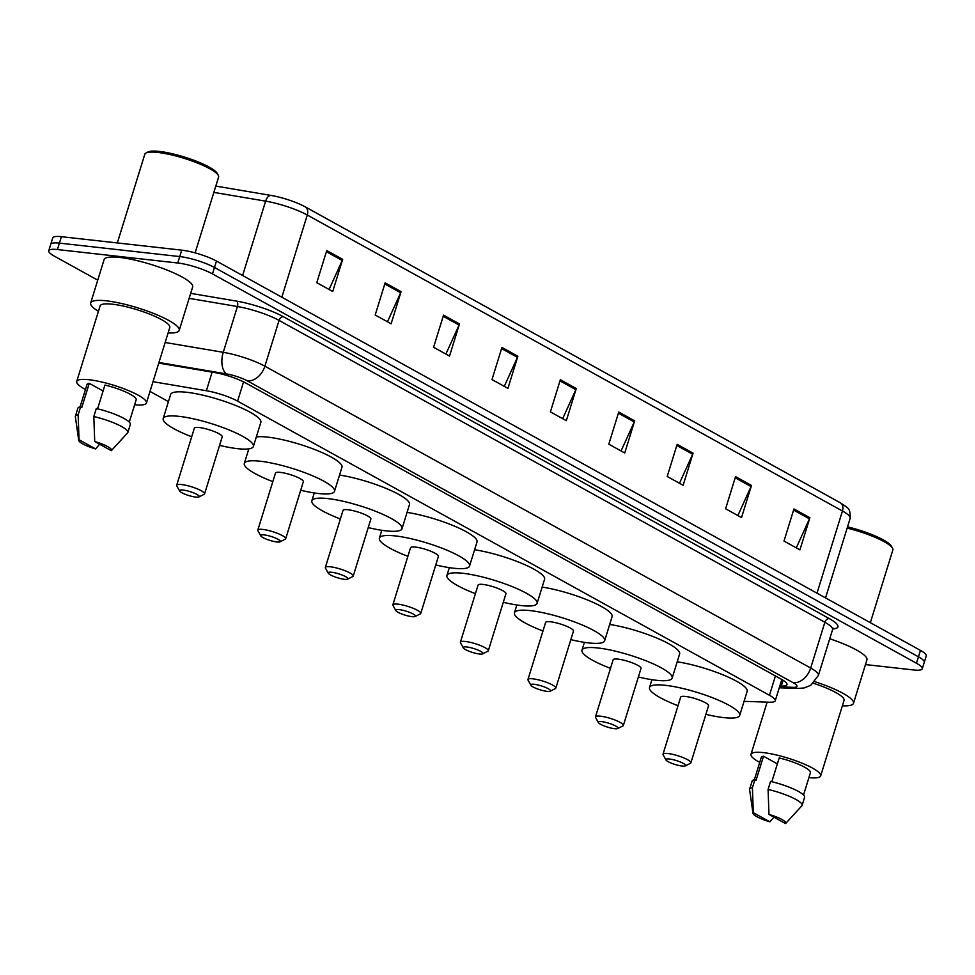 <?xml version="1.0" encoding="UTF-8"?>
<svg xmlns="http://www.w3.org/2000/svg" width="975" height="975" viewBox="0 0 975 975"><rect width="100%" height="100%" fill="white"/><g stroke="black" fill="none" stroke-linecap="round" stroke-linejoin="round"><path stroke-width="1.46" d="M744.059 701.342L769.592 702.207A25.752 5.131 -162.8 0 0 775.235 700.781A25.752 5.131 -162.8 0 0 769.446 695.273L237.595 401.139A25.752 5.131 -162.8 0 0 206.371 390.731L153.002 381.7M149.992 391.414L168.443 401.615M97.744 280.154L54.539 256.254A25.752 5.131 17.2 0 1 48.75 250.746A25.752 5.131 17.2 0 1 57.415 249.551L177.755 262.994A25.752 5.131 17.2 0 1 212.477 273.902L916.476 663.244A25.752 5.131 17.2 0 1 922.277 668.765A25.752 5.131 17.2 0 1 913.599 669.959L865.471 664.572M48.75 250.746L52.723 237.888A25.752 5.131 17.2 0 1 61.401 236.693L181.728 250.148L179.741 256.571A25.752 5.131 17.2 0 1 214.476 267.479L918.462 656.821A25.752 5.131 17.2 0 1 924.263 662.33A25.752 5.131 17.2 0 0 918.462 656.821L214.476 267.479A25.752 5.131 17.2 0 0 179.741 256.571L59.402 243.116L179.741 256.571L177.755 262.994M50.737 244.323A25.752 5.131 17.2 0 1 59.402 243.116A25.752 5.131 17.2 0 0 50.737 244.323M779.805 686.01L781.328 686.071A25.752 5.131 -162.8 0 0 786.971 684.645A25.752 5.131 -162.8 0 0 781.182 679.124L245.566 382.907A25.752 5.131 -162.8 0 0 214.354 372.499L158.767 363.102M305.163 206.822L840.316 502.783A8.58 6.069 118.9 0 1 840.316 502.795A8.58 6.069 118.9 0 1 842.437 510.997L307.271 215.024A8.58 6.069 -61.1 0 0 305.151 206.822A8.58 6.069 -61.1 0 0 305.138 206.81A28.153 5.606 17.2 0 0 305.004 206.737L840.316 502.795C848.092 508.438 850.468 507.475 850.163 518.347A34.332 6.849 -162.8 0 0 842.437 510.997L817.001 593.178M215.804 186.091L271.001 195.427A28.153 5.606 17.2 0 1 305.004 206.737M181.728 250.148A25.752 5.131 17.2 0 1 216.462 261.056L920.461 650.398A25.752 5.131 17.2 0 1 926.25 655.907L922.277 668.765M693.079 453.143L683.134 485.282L667.205 476.47L677.15 444.332L693.079 453.143A6.862 4.851 -61.1 0 1 692.652 454.253L676.796 445.477M751.481 485.44L741.524 517.579L725.607 508.767L735.552 476.629L751.481 485.44A6.862 4.851 -61.1 0 1 751.055 486.549L735.199 477.774M809.884 517.737L799.927 549.876L783.997 541.064L793.955 508.938L809.884 517.737A6.862 4.851 -61.1 0 1 809.457 518.846L793.601 510.083M517.871 356.253L507.926 388.379L491.997 379.58L501.942 347.441L517.871 356.253A6.862 4.851 -61.1 0 1 517.457 357.362L501.589 348.587M459.469 323.956L449.524 356.082L433.595 347.283L443.54 315.144L459.469 323.956A6.862 4.851 -61.1 0 1 459.054 325.065L443.186 316.29M401.066 291.659L391.121 323.785L375.192 314.986L385.137 282.848L401.066 291.659A6.862 4.851 -61.1 0 1 400.652 292.756L384.784 283.993M342.664 259.35L332.719 291.488L316.79 282.677L326.747 250.551L342.664 259.35A6.862 4.851 -61.1 0 1 342.249 260.459L326.393 251.696M634.676 420.847L624.731 452.985L608.802 444.173L618.747 412.035L634.676 420.847A6.862 4.851 -61.1 0 1 634.25 421.956L618.394 413.181M576.274 388.55L566.329 420.688L550.4 411.877L560.345 379.738L576.274 388.55A6.862 4.851 -61.1 0 1 575.847 389.659L559.991 380.884M562.685 418.665L575.847 389.659M621.075 450.962L634.25 421.956M329.075 289.478L342.249 260.459M387.477 321.774L400.652 292.756M445.88 354.071L459.054 325.065M504.282 386.368L517.457 357.362M796.283 547.865L809.457 518.846M737.88 515.556L751.055 486.549M679.477 483.259L692.652 454.253M117.341 242.946L144.812 154.233A38.622 7.703 17.2 0 1 146.043 152.977L148.127 151.929A36.904 7.361 17.2 0 1 159.364 151.417A36.904 7.361 17.2 0 1 194.72 160.57A36.904 7.361 17.2 0 1 217.157 173.294L218.29 175.342A38.622 7.703 17.2 0 1 218.595 177.072L195.134 252.866M146.043 152.977A38.622 7.703 17.2 0 1 157.804 152.441A38.622 7.703 17.2 0 1 194.805 162.008A38.622 7.703 17.2 0 1 218.29 175.342M98.426 311.342A46.349 9.238 17.2 0 1 90.675 302.981A46.349 9.238 17.2 0 1 106.275 300.824A46.349 9.238 17.2 0 1 154.83 313.938A46.349 9.238 17.2 0 1 179.217 330.391A46.349 9.238 17.2 0 1 168.102 332.914M90.675 302.981L104.106 259.594A46.349 9.238 17.2 0 1 119.706 257.449A46.349 9.238 17.2 0 1 168.261 270.562A46.349 9.238 17.2 0 1 192.648 287.003L179.217 330.391M85.459 389.513A36.477 7.276 17.2 0 1 76.733 381.42A36.477 7.276 17.2 0 1 89.005 379.726A36.477 7.276 17.2 0 1 127.225 390.049A36.477 7.276 17.2 0 1 146.421 402.992A36.477 7.276 17.2 0 1 134.648 404.735M76.733 381.42L100.108 305.894A36.477 7.276 17.2 0 1 112.381 304.2A36.477 7.276 17.2 0 1 150.601 314.523A36.477 7.276 17.2 0 1 169.796 327.466L146.421 402.992M97.573 408.83L104.922 385.064A25.752 5.131 17.2 0 1 136.171 399.811L129.273 422.09M94.709 441.517A17.16 3.425 17.2 0 1 111.394 450.584A17.16 3.425 17.2 0 1 111.284 450.682L94.709 441.517L93.819 416.557A27.458 5.472 17.2 0 1 127.859 432.461A27.458 5.472 17.2 0 1 127.591 432.912L111.394 450.584M93.819 416.557L96.306 408.525A27.458 5.472 17.2 0 1 130.345 424.418L127.859 432.461M78.743 440.481A17.16 3.425 17.2 0 1 79.036 439.762L95.611 448.927A17.16 3.425 17.2 0 1 78.743 440.481L75.355 416.739A27.458 5.472 17.2 0 1 75.392 416.215A27.458 5.472 17.2 0 1 78.146 414.814L80.632 406.782L81.803 407.416L89.261 383.321L103.094 390.975M80.084 406.867L86.982 384.589A25.752 5.131 17.2 0 1 89.261 383.321M99.645 444.247L95.611 448.927M79.036 439.762L78.146 414.814M75.392 416.215L77.878 408.184A27.458 5.472 17.2 0 1 80.632 406.782M195.756 497.092A10.298 2.047 17.2 0 1 185.884 494.544A10.298 2.047 17.2 0 1 179.632 490.986A10.298 2.047 17.2 0 1 183.007 490.047A10.298 2.047 17.2 0 1 194.683 493.326A10.298 2.047 17.2 0 1 198.888 496.945A10.298 2.047 17.2 0 1 195.756 497.092M179.632 490.986L176.804 485.891A14.588 2.913 17.2 0 1 176.694 485.233A14.588 2.913 17.2 0 1 181.606 484.563A14.588 2.913 17.2 0 1 196.889 488.694A14.588 2.913 17.2 0 1 204.567 493.862A14.588 2.913 17.2 0 1 204.092 494.337L198.888 496.945M204.567 493.862L222.215 436.824A14.588 2.913 -162.8 0 0 214.537 431.645A14.588 2.913 -162.8 0 0 199.253 427.525A14.588 2.913 -162.8 0 0 194.342 428.196L176.694 485.233M191.697 436.751A47.202 9.409 17.2 0 1 163.191 418.555A47.202 9.409 17.2 0 1 179.083 416.362A47.202 9.409 17.2 0 1 228.528 429.719A47.202 9.409 17.2 0 1 253.378 446.477A47.202 9.409 17.2 0 1 237.486 448.658A47.202 9.409 17.2 0 1 219.57 445.38M163.191 418.555L170.649 394.461A47.202 9.409 17.2 0 1 186.542 392.267A47.202 9.409 17.2 0 1 235.999 405.624A47.202 9.409 17.2 0 1 260.837 422.37L253.378 446.477M276.876 541.954A10.298 2.047 17.2 0 1 267.016 539.407A10.298 2.047 17.2 0 1 260.752 535.848A10.298 2.047 17.2 0 1 264.14 534.909A10.298 2.047 17.2 0 1 275.803 538.188A10.298 2.047 17.2 0 1 280.02 541.82A10.298 2.047 17.2 0 1 276.876 541.954M260.752 535.848L257.936 530.753A14.588 2.913 17.2 0 1 257.814 530.107A14.588 2.913 17.2 0 1 262.726 529.425A14.588 2.913 17.2 0 1 278.009 533.557A14.588 2.913 17.2 0 1 285.687 538.736A14.588 2.913 17.2 0 1 285.224 539.212L280.02 541.82M285.687 538.736L303.347 481.699A14.588 2.913 -162.8 0 0 295.669 476.519A14.588 2.913 -162.8 0 0 280.386 472.388A14.588 2.913 -162.8 0 0 275.474 473.07L257.814 530.107M272.829 481.613A47.202 9.409 17.2 0 1 244.323 463.418A47.202 9.409 17.2 0 1 260.203 461.224A47.202 9.409 17.2 0 1 309.66 474.581A47.202 9.409 17.2 0 1 334.498 491.339A47.202 9.409 17.2 0 1 318.606 493.533A47.202 9.409 17.2 0 1 300.702 490.242M256.327 436.934A47.202 9.409 17.2 0 1 267.662 437.129A47.202 9.409 17.2 0 1 317.119 450.487A47.202 9.409 17.2 0 1 341.957 467.232L334.498 491.339M344.407 579.308A10.298 2.047 17.2 0 1 334.547 576.749A10.298 2.047 17.2 0 1 328.283 573.202A10.298 2.047 17.2 0 1 331.671 572.264A10.298 2.047 17.2 0 1 343.334 575.543A10.298 2.047 17.2 0 1 347.551 579.162A10.298 2.047 17.2 0 1 344.407 579.308M328.283 573.202L325.467 568.108A14.588 2.913 17.2 0 1 325.345 567.45A14.588 2.913 17.2 0 1 330.257 566.78A14.588 2.913 17.2 0 1 345.54 570.899A14.588 2.913 17.2 0 1 353.218 576.079A14.588 2.913 17.2 0 1 352.755 576.554L347.551 579.162M353.218 576.079L370.878 519.041A14.588 2.913 -162.8 0 0 363.2 513.862A14.588 2.913 -162.8 0 0 347.917 509.73A14.588 2.913 -162.8 0 0 343.005 510.413L325.345 567.45M340.36 518.968A47.202 9.409 17.2 0 1 311.854 500.772A47.202 9.409 17.2 0 1 327.734 498.578A47.202 9.409 17.2 0 1 377.191 511.936A47.202 9.409 17.2 0 1 402.029 528.682A47.202 9.409 17.2 0 1 386.137 530.875A47.202 9.409 17.2 0 1 368.233 527.597M339.544 475.057A47.202 9.409 17.2 0 1 387.038 488.816A47.202 9.409 17.2 0 1 409.488 504.587L402.029 528.682M411.95 616.651A10.298 2.047 17.2 0 1 402.078 614.104A10.298 2.047 17.2 0 1 395.813 610.545A10.298 2.047 17.2 0 1 399.202 609.607A10.298 2.047 17.2 0 1 410.865 612.885A10.298 2.047 17.2 0 1 415.082 616.517A10.298 2.047 17.2 0 1 411.95 616.651M395.813 610.545L392.998 605.451A14.588 2.913 17.2 0 1 392.876 604.805A14.588 2.913 17.2 0 1 397.788 604.122A14.588 2.913 17.2 0 1 413.071 608.254A14.588 2.913 17.2 0 1 420.749 613.433A14.588 2.913 17.2 0 1 420.286 613.909L415.082 616.517M420.749 613.433L438.409 556.396A14.588 2.913 -162.8 0 0 430.731 551.216A14.588 2.913 -162.8 0 0 415.447 547.085A14.588 2.913 -162.8 0 0 410.536 547.767L392.876 604.805M407.891 556.311A47.202 9.409 17.2 0 1 379.385 538.115A47.202 9.409 17.2 0 1 395.277 535.921A47.202 9.409 17.2 0 1 444.722 549.278A47.202 9.409 17.2 0 1 469.56 566.036A47.202 9.409 17.2 0 1 453.668 568.23A47.202 9.409 17.2 0 1 435.764 564.939M407.075 512.399A47.202 9.409 17.2 0 1 454.569 526.171A47.202 9.409 17.2 0 1 477.019 541.929L469.56 566.036M479.481 654.006A10.298 2.047 17.2 0 1 469.609 651.446A10.298 2.047 17.2 0 1 463.344 647.9A10.298 2.047 17.2 0 1 466.732 646.961A10.298 2.047 17.2 0 1 478.396 650.24A10.298 2.047 17.2 0 1 482.613 653.859A10.298 2.047 17.2 0 1 479.481 654.006M463.344 647.9L460.529 642.805A14.588 2.913 17.2 0 1 460.407 642.147A14.588 2.913 17.2 0 1 465.319 641.477A14.588 2.913 17.2 0 1 480.614 645.596A14.588 2.913 17.2 0 1 488.292 650.776A14.588 2.913 17.2 0 1 487.817 651.251L482.613 653.859M488.292 650.776L505.94 593.738A14.588 2.913 -162.8 0 0 498.262 588.559A14.588 2.913 -162.8 0 0 482.978 584.427A14.588 2.913 -162.8 0 0 478.067 585.11L460.407 642.147M475.422 593.665A47.202 9.409 17.2 0 1 446.916 575.469A47.202 9.409 17.2 0 1 462.808 573.276A47.202 9.409 17.2 0 1 512.253 586.633A47.202 9.409 17.2 0 1 537.091 603.379A47.202 9.409 17.2 0 1 521.211 605.572A47.202 9.409 17.2 0 1 503.295 602.294M474.606 549.754A47.202 9.409 17.2 0 1 522.1 563.513A47.202 9.409 17.2 0 1 544.562 579.284L537.091 603.379M547.012 691.348A10.298 2.047 17.2 0 1 537.14 688.801A10.298 2.047 17.2 0 1 530.888 685.242A10.298 2.047 17.2 0 1 534.263 684.304A10.298 2.047 17.2 0 1 545.939 687.582A10.298 2.047 17.2 0 1 550.144 691.214A10.298 2.047 17.2 0 1 547.012 691.348M530.888 685.242L528.06 680.148A14.588 2.913 17.2 0 1 527.95 679.502A14.588 2.913 17.2 0 1 532.862 678.819A14.588 2.913 17.2 0 1 548.145 682.951A14.588 2.913 17.2 0 1 555.823 688.131A14.588 2.913 17.2 0 1 555.348 688.606L550.144 691.214M555.823 688.131L573.471 631.093A14.588 2.913 -162.8 0 0 565.793 625.913A14.588 2.913 -162.8 0 0 550.509 621.782A14.588 2.913 -162.8 0 0 545.598 622.464L527.95 679.502M542.953 631.008A47.202 9.409 17.2 0 1 514.447 612.812A47.202 9.409 17.2 0 1 530.339 610.618A47.202 9.409 17.2 0 1 579.784 623.976A47.202 9.409 17.2 0 1 604.634 640.733A47.202 9.409 17.2 0 1 588.742 642.927A47.202 9.409 17.2 0 1 570.826 639.637M542.137 587.096A47.202 9.409 17.2 0 1 589.631 600.868A47.202 9.409 17.2 0 1 612.093 616.627L604.634 640.733M614.543 728.703A10.298 2.047 17.2 0 1 604.683 726.143A10.298 2.047 17.2 0 1 598.418 722.597A10.298 2.047 17.2 0 1 601.807 721.658A10.298 2.047 17.2 0 1 613.47 724.937A10.298 2.047 17.2 0 1 617.675 728.557A10.298 2.047 17.2 0 1 614.543 728.703M598.418 722.597L595.591 717.503A14.588 2.913 17.2 0 1 595.481 716.844A14.588 2.913 17.2 0 1 600.393 716.174A14.588 2.913 17.2 0 1 615.676 720.293A14.588 2.913 17.2 0 1 623.354 725.473A14.588 2.913 17.2 0 1 622.891 725.948L617.675 728.557M623.354 725.473L641.014 668.436A14.588 2.913 -162.8 0 0 633.336 663.256A14.588 2.913 -162.8 0 0 618.04 659.124A14.588 2.913 -162.8 0 0 613.129 659.807L595.481 716.844M610.484 668.362A47.202 9.409 17.2 0 1 581.977 650.167A47.202 9.409 17.2 0 1 597.87 647.973A47.202 9.409 17.2 0 1 647.327 661.33A47.202 9.409 17.2 0 1 672.165 678.076A47.202 9.409 17.2 0 1 656.273 680.27A47.202 9.409 17.2 0 1 638.357 676.979M609.668 624.451A47.202 9.409 17.2 0 1 657.162 638.211A47.202 9.409 17.2 0 1 679.624 653.981L672.165 678.076M682.073 766.045A10.298 2.047 17.2 0 1 672.214 763.498A10.298 2.047 17.2 0 1 665.949 759.939A10.298 2.047 17.2 0 1 669.338 759.001A10.298 2.047 17.2 0 1 681.001 762.279A10.298 2.047 17.2 0 1 685.218 765.911A10.298 2.047 17.2 0 1 682.073 766.045M665.949 759.939L663.122 754.845A14.588 2.913 17.2 0 1 663.012 754.199A14.588 2.913 17.2 0 1 667.924 753.517A14.588 2.913 17.2 0 1 683.207 757.648A14.588 2.913 17.2 0 1 690.885 762.828A14.588 2.913 17.2 0 1 690.422 763.303L685.218 765.911M690.885 762.828L708.545 705.778A14.588 2.913 -162.8 0 0 700.867 700.611A14.588 2.913 -162.8 0 0 685.583 696.479A14.588 2.913 -162.8 0 0 680.672 697.162L663.012 754.199M678.015 705.705A47.202 9.409 17.2 0 1 649.508 687.509A47.202 9.409 17.2 0 1 665.401 685.315A47.202 9.409 17.2 0 1 714.858 698.673A47.202 9.409 17.2 0 1 739.696 715.431A47.202 9.409 17.2 0 1 723.803 717.624A47.202 9.409 17.2 0 1 705.9 714.334M677.198 661.793A47.202 9.409 17.2 0 1 724.705 675.565A47.202 9.409 17.2 0 1 747.155 691.324L739.696 715.431M759.72 762.401A36.477 7.276 17.2 0 1 750.994 754.309A36.477 7.276 17.2 0 1 763.279 752.615A36.477 7.276 17.2 0 1 801.487 762.938A36.477 7.276 17.2 0 1 820.682 775.881A36.477 7.276 17.2 0 1 808.909 777.636M771.834 781.718L779.196 757.965A25.752 5.131 17.2 0 1 810.432 772.712L803.534 794.991M768.97 814.418A17.16 3.425 17.2 0 1 785.655 823.485A17.16 3.425 17.2 0 1 785.545 823.582L768.97 814.418L768.081 789.457A27.458 5.472 17.2 0 1 802.12 805.35A27.458 5.472 17.2 0 1 801.852 805.813L785.655 823.485M768.081 789.457L770.567 781.426A27.458 5.472 17.2 0 1 804.607 797.318L802.12 805.35M753.005 813.369A17.16 3.425 17.2 0 1 753.297 812.662L769.884 821.828A17.16 3.425 17.2 0 1 753.005 813.369L749.617 789.64A27.458 5.472 17.2 0 1 749.653 789.116A27.458 5.472 17.2 0 1 752.42 787.715L754.906 779.671L756.064 780.317L763.523 756.21L777.368 763.876M754.345 779.768L761.243 757.49A25.752 5.131 17.2 0 1 763.523 756.21M813.418 683.28A36.477 7.276 17.2 0 1 844.057 700.367L820.682 775.881M814.942 681.708A46.349 9.238 17.2 0 1 853.491 703.292A46.349 9.238 17.2 0 1 842.376 705.815M829.749 638.771A46.349 9.238 17.2 0 1 866.909 659.904L853.491 703.292M847.129 528.121A38.622 7.703 17.2 0 1 892.552 548.23A38.622 7.703 17.2 0 1 892.856 549.973L870.346 622.684M847.531 526.853A36.904 7.361 17.2 0 1 891.418 546.195L892.552 548.23M773.918 817.148L769.884 821.828M753.297 812.662L752.42 787.715M749.653 789.116L752.139 781.085A27.458 5.472 17.2 0 1 754.906 779.671M212.123 372.121L206.371 390.731M243.567 381.859L237.595 401.139M775.43 675.943L769.446 695.273M190.686 293.353L236.596 301.129A38.622 7.703 17.2 0 1 283.433 316.741L829.237 618.589A38.622 7.703 17.2 0 1 832.882 628.96M212.477 273.902L216.462 261.056M57.415 249.551L61.401 236.693M916.476 663.244L920.461 650.398M165.141 342.493L223.251 352.316L237.425 306.528L189.138 298.362M779.549 686.875L793.272 687.338A17.16 3.425 -162.8 0 0 793.175 682.719L247.37 380.859A17.16 3.425 -162.8 0 0 226.553 373.925A17.16 9.36 -80.4 0 1 223.251 352.316A34.332 6.849 17.2 0 1 264.883 366.198L279.057 320.409A34.332 6.849 -162.8 0 0 237.425 306.528A4.29 2.34 99.6 0 0 236.596 301.129M247.37 380.859A17.16 12.139 -61.1 0 0 264.883 366.198L810.688 668.046L824.862 622.257L279.057 320.409A4.29 3.035 118.9 0 1 283.433 316.741M793.175 682.719A17.16 12.139 -61.1 0 0 810.688 668.046A34.332 6.849 17.2 0 1 818.403 675.395L832.577 629.606A34.332 6.849 -162.8 0 0 824.862 622.257A4.29 3.035 118.9 0 1 829.237 618.589M226.553 373.925L158.949 362.493M779.257 687.802L797.66 688.435A17.16 13.577 -88 0 1 793.272 687.338M783.12 680.27L781.328 686.071M281.824 297.204L307.271 215.024A34.332 6.849 -162.8 0 0 265.639 201.142A8.58 4.68 -80.4 0 1 271.001 195.427M242.617 275.523L265.639 201.142L213.854 192.392M781.828 679.49L775.235 700.781M832.577 629.606L833.527 628.302L832.528 628.558M797.66 688.435L803.961 687.984L810.713 685.352L818.403 675.395M850.163 518.347L825.533 597.894M244.323 463.418L248.82 448.853M311.854 500.772L314.267 492.948M379.385 538.115L381.798 530.303M446.916 575.469L449.341 567.645M514.447 612.812L516.872 605M581.977 650.167L584.403 642.342M649.508 687.509L651.934 679.697M750.994 754.309L767.154 702.122"/></g></svg>
